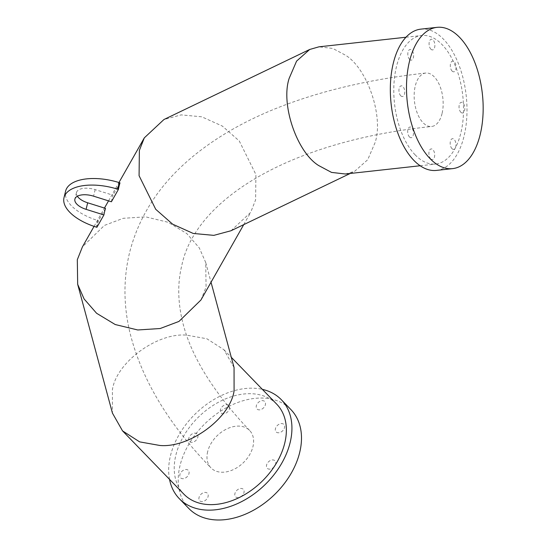 <?xml version="1.0" encoding="UTF-8"?>
<svg xmlns="http://www.w3.org/2000/svg" width="547" height="547" viewBox="0 0 547 547"><rect width="100%" height="100%" fill="white"/><g stroke="black" fill="none" stroke-linecap="round" stroke-linejoin="round"><path stroke-width="0.41" stroke-dasharray="2.73 2.05" d="M415.214 154.924A64.649 34.358 -96.3 0 1 393.943 84.368A64.649 34.358 -96.3 0 1 421.573 35.507A64.649 34.358 -96.3 0 1 442.099 44.622A64.649 34.358 -96.3 0 1 463.377 115.178A64.649 34.358 -96.3 0 1 435.747 164.032A64.649 34.358 -96.3 0 1 415.214 154.924M345.355 174.001L354.606 171.355L367.714 159.724L375.16 142.418C383.734 116.566 367.475 68.635 345.595 55.268L332.788 48.437L318.942 46.83M231.046 230.731L250.676 212.4L255.606 199.874L255.907 174.555L239.265 140.969L222.355 126.084L201.754 116.805L181.173 114.891L163.943 119.526M200.954 299.982L206.069 287.127L205.713 262.512L199.286 247.887L186.78 233.548L168.155 222.287L145.652 216.858L123.219 218.308L104.415 225.412L82.433 246.847M234.054 367.522L223.949 349.731L206.841 338.75L186.691 335.161C157.187 332.398 116.34 362.401 112.409 389.71L112.429 413.101M276.714 404.165A64.649 45.189 -44.1 0 0 243.736 394.011A64.649 45.189 -44.1 0 0 184.291 435.002A64.649 45.189 -44.1 0 0 183.874 494.16M169.522 479.357A71.069 49.674 135.9 0 1 245.077 388.541A71.069 49.674 135.9 0 1 262.362 389.355M188.831 508.491A71.069 49.674 135.9 0 1 189.289 443.46A71.069 49.674 135.9 0 1 254.635 398.401A71.069 49.674 135.9 0 1 290.881 409.566M96.901 227.299A64.649 56.245 -150.4 0 1 97.592 223.983A64.649 56.245 -150.4 0 1 98.494 220.742L97.769 220.516A44.177 21.142 13.7 0 1 65.606 191.108M105.509 208.386L98.494 220.742M111.397 201.768A64.649 56.245 -150.4 0 1 112.087 198.458A64.649 56.245 -150.4 0 1 112.99 195.211L95.157 189.618A15.364 7.357 -166.3 0 0 76.491 192.565A15.364 7.357 -166.3 0 0 77.353 196.243M120.005 182.862L112.99 195.211M436.451 170.411A71.069 37.764 83.7 0 0 466.823 116.702A71.069 37.764 83.7 0 0 443.439 39.152A71.069 37.764 83.7 0 0 420.869 29.135M409.594 59.397A5.381 2.858 83.7 0 0 413.388 57.565A5.381 2.858 83.7 0 0 411.829 50.221A5.381 2.858 83.7 0 0 408.035 52.047A5.381 2.858 83.7 0 0 409.594 59.397M430.865 49.162A5.381 2.858 83.7 0 0 434.66 47.329A5.381 2.858 83.7 0 0 433.101 39.986A5.381 2.858 83.7 0 0 429.306 41.811A5.381 2.858 83.7 0 0 430.865 49.162M452.089 71.048A5.381 2.858 83.7 0 0 455.883 69.223A5.381 2.858 83.7 0 0 454.325 61.873A5.381 2.858 83.7 0 0 450.53 63.698A5.381 2.858 83.7 0 0 452.089 71.048M460.82 112.244A5.381 2.858 83.7 0 0 464.615 110.419A5.381 2.858 83.7 0 0 463.056 103.068A5.381 2.858 83.7 0 0 459.261 104.894A5.381 2.858 83.7 0 0 460.82 112.244M269.986 469.128A5.381 3.761 135.9 0 1 266.574 465.039A5.381 3.761 135.9 0 1 272.221 459.952A5.381 3.761 135.9 0 1 275.633 464.041A5.381 3.761 135.9 0 1 269.986 469.128M409.464 136.955A5.381 2.858 83.7 0 0 413.258 135.13A5.381 2.858 83.7 0 0 411.7 127.779A5.381 2.858 83.7 0 0 407.905 129.605A5.381 2.858 83.7 0 0 409.464 136.955M430.68 158.849A5.381 2.858 83.7 0 0 434.475 157.023A5.381 2.858 83.7 0 0 432.923 149.673A5.381 2.858 83.7 0 0 429.121 151.498A5.381 2.858 83.7 0 0 430.68 158.849M451.959 148.613A5.381 2.858 83.7 0 0 455.754 146.781A5.381 2.858 83.7 0 0 454.195 139.437A5.381 2.858 83.7 0 0 450.4 141.263A5.381 2.858 83.7 0 0 451.959 148.613M278.854 432.759A5.381 3.761 135.9 0 1 275.442 428.677A5.381 3.761 135.9 0 1 281.09 423.583A5.381 3.761 135.9 0 1 284.502 427.672A5.381 3.761 135.9 0 1 278.854 432.759M259.736 409.847A5.381 3.761 135.9 0 1 256.331 405.758A5.381 3.761 135.9 0 1 261.972 400.671A5.381 3.761 135.9 0 1 265.384 404.759A5.381 3.761 135.9 0 1 259.736 409.847M223.839 413.805A5.381 3.761 135.9 0 1 220.434 409.717A5.381 3.761 135.9 0 1 226.082 404.63A5.381 3.761 135.9 0 1 229.487 408.718A5.381 3.761 135.9 0 1 223.839 413.805M192.188 442.318A5.381 3.761 135.9 0 1 188.783 438.229A5.381 3.761 135.9 0 1 194.431 433.142A5.381 3.761 135.9 0 1 197.836 437.231A5.381 3.761 135.9 0 1 192.188 442.318M183.327 478.687A5.381 3.761 135.9 0 1 179.915 474.598A5.381 3.761 135.9 0 1 185.563 469.511A5.381 3.761 135.9 0 1 188.975 473.599A5.381 3.761 135.9 0 1 183.327 478.687M202.438 501.606A5.381 3.761 135.9 0 1 199.033 497.517A5.381 3.761 135.9 0 1 204.674 492.43A5.381 3.761 135.9 0 1 208.086 496.519A5.381 3.761 135.9 0 1 202.438 501.606M238.335 497.64A5.381 3.761 135.9 0 1 234.923 493.558A5.381 3.761 135.9 0 1 240.571 488.471A5.381 3.761 135.9 0 1 243.983 492.553A5.381 3.761 135.9 0 1 238.335 497.64M400.725 95.759A5.381 2.858 83.7 0 0 404.52 93.934A5.381 2.858 83.7 0 0 402.961 86.583A5.381 2.858 83.7 0 0 399.166 88.409A5.381 2.858 83.7 0 0 400.725 95.759M442.044 113.578A26.892 14.29 -96.3 0 1 431.604 126.501A26.892 14.29 -96.3 0 1 417.47 113.626A26.892 14.29 -96.3 0 1 415.276 85.961A26.892 14.29 -96.3 0 1 425.71 73.045A26.892 14.29 -96.3 0 1 439.85 85.92A26.892 14.29 -96.3 0 1 442.044 113.578M207.655 451.665A26.892 18.796 -44.1 0 0 210.985 467.883A26.892 18.796 -44.1 0 0 234.396 469.107A26.892 18.796 -44.1 0 0 252.94 446.667A26.892 18.796 -44.1 0 0 249.603 430.448A26.892 18.796 -44.1 0 0 226.198 429.224A26.892 18.796 -44.1 0 0 207.655 451.665M95.157 189.618L93.564 196.168M97.769 220.516L96.176 227.067M405.983 37.23L421.573 35.507M94.057 226.376L104.456 208.058M108.538 200.872L118.945 182.527M76.491 192.565L74.891 199.115M243.73 224.639L250.676 212.4M223.949 349.731L231.306 357.321M205.713 262.512L211.033 282.225M350.21 173.467L354.606 171.355M420.158 165.755L435.747 164.032M249.603 430.448C209.631 388.384 186.616 348.877 180.565 311.927C177.796 295.51 178.199 280.05 181.782 265.548C194.937 200.475 287.298 141.475 431.604 126.501M425.71 73.045C373.984 78.747 327.598 89.195 286.539 104.402C248.509 118.494 216.468 136.545 190.418 158.548C159.027 185.146 138.733 216.564 129.53 252.81C123.396 278.43 123.451 304.734 129.714 331.708C141.064 378.538 168.155 423.932 210.985 467.883"/><path stroke-width="0.82" d="M405.983 37.23L318.942 46.83L309.691 49.476L296.583 61.114L289.144 78.412C280.57 104.265 296.823 152.196 318.703 165.563L331.516 172.401L345.355 174.001L420.158 165.755M309.691 49.476L163.943 119.526L144.312 137.858L139.376 150.384L139.075 175.703L155.717 209.296L172.633 224.174L193.228 233.453L213.815 235.367L231.046 230.731L350.21 173.467M94.057 226.376L82.433 246.847L77.312 259.702L77.674 284.324L84.094 298.949L96.6 313.281L115.232 324.542L137.735 329.971L160.168 328.521L178.965 321.424L200.954 299.982L243.73 224.639M77.674 284.324L112.429 413.101L122.542 430.892L139.649 441.873L159.799 445.463C189.296 448.225 230.15 418.223 234.082 390.907L234.054 367.522L211.033 282.225M122.542 430.892L183.874 494.16A64.649 45.189 -44.1 0 0 216.851 504.313A64.649 45.189 -44.1 0 0 276.297 463.33A64.649 45.189 -44.1 0 0 276.714 404.165L231.306 357.321M262.362 389.355A71.069 49.674 135.9 0 1 281.322 399.7A71.069 49.674 135.9 0 1 280.864 464.731A71.069 49.674 135.9 0 1 215.518 509.79A71.069 49.674 135.9 0 1 179.266 498.625A71.069 49.674 135.9 0 1 169.522 479.357M281.322 399.7L290.881 409.566A71.069 49.674 135.9 0 1 290.423 474.598A71.069 49.674 135.9 0 1 225.077 519.65A71.069 49.674 135.9 0 1 188.831 508.491L179.266 498.625M77.353 196.243A15.364 7.357 -166.3 0 0 87.677 202.793L105.509 208.386A64.649 56.245 29.6 0 0 104.607 211.634A64.649 56.245 29.6 0 0 103.916 214.944L96.901 227.299L96.176 227.067A44.177 21.142 13.7 0 1 64.006 197.665A44.177 21.142 13.7 0 1 117.68 189.187L118.405 189.412L111.397 201.768L93.564 196.168A15.364 7.357 -166.3 0 0 74.891 199.115A15.364 7.357 -166.3 0 0 86.084 209.344L103.916 214.944M64.006 197.665L65.606 191.108A44.177 21.142 13.7 0 1 119.28 182.63L120.005 182.862A64.649 56.245 29.6 0 0 119.096 186.103A64.649 56.245 29.6 0 0 118.405 189.412M437.039 27.35L420.869 29.135A71.069 37.764 83.7 0 0 390.496 82.836A71.069 37.764 83.7 0 0 413.881 160.394A71.069 37.764 83.7 0 0 436.451 170.411L452.622 168.626A71.069 37.764 83.7 0 0 482.994 114.918A71.069 37.764 83.7 0 0 459.61 37.367A71.069 37.764 83.7 0 0 437.039 27.35A71.069 37.764 83.7 0 0 406.667 81.052A71.069 37.764 83.7 0 0 430.051 158.609A71.069 37.764 83.7 0 0 452.622 168.626M87.677 202.793L86.084 209.344M119.28 182.63L117.68 189.187M104.456 208.058L108.538 200.872M118.945 182.527L144.312 137.858"/></g></svg>
